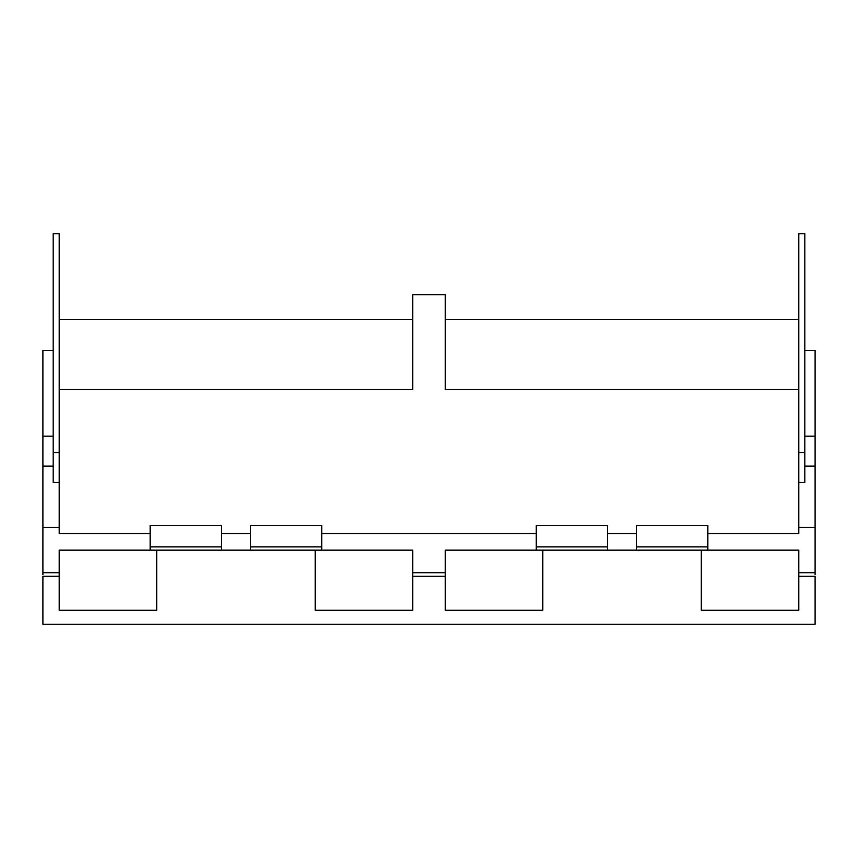 <?xml version="1.0" encoding="UTF-8"?>
<svg xmlns="http://www.w3.org/2000/svg" width="858" height="858" viewBox="0 0 858 858"><rect width="100%" height="100%" fill="white"/><g stroke="black" fill="none" stroke-linecap="round" stroke-linejoin="round"><path stroke-width="1.29" d="M156.682 550.16L156.682 610.285L59.202 610.285L59.202 550.16L412.698 550.16L412.698 610.285L315.218 610.285L315.218 550.16M412.698 299.045L412.698 389.575L412.698 294.648L445.302 294.648L445.302 389.575L798.798 389.575M542.782 550.16L542.782 610.285L445.302 610.285L445.302 550.16L536.25 550.16L536.25 525.428L607.464 525.428L607.464 550.16L798.798 550.16L798.798 610.285L701.318 610.285L701.318 550.16M445.302 299.045L445.302 389.575M536.25 533.547L321.75 533.547M412.698 389.575L59.202 389.575M798.798 482.475L804.804 482.475L804.804 233.708L798.798 233.708L798.798 533.547L707.85 533.547M636.636 533.547L607.464 533.547M250.536 533.547L221.364 533.547M150.15 533.547L59.202 533.547L59.202 233.708L53.196 233.708L53.196 482.475L59.202 482.475M321.75 550.16L321.75 525.428L250.536 525.428L250.536 550.16M59.202 527.434L42.9 527.434L42.9 574.678M815.1 574.678L815.1 527.434L798.798 527.434M707.85 550.16L707.85 525.428L636.636 525.428L636.636 550.16M221.364 546.9L221.364 525.428L150.15 525.428L150.15 546.9L221.364 546.9L221.364 550.16M150.15 550.16L150.15 546.9M445.302 319.508L798.798 319.508M59.202 319.508L412.698 319.508M53.196 350.396L42.9 350.396L42.9 527.434M798.798 576.319L815.1 576.319L815.1 624.292L42.9 624.292L42.9 576.308L59.202 576.308M815.1 527.434L815.1 350.396L804.804 350.396M250.536 546.9L321.75 546.9M536.25 550.16L607.464 550.16M536.25 546.9L607.464 546.9M636.636 546.9L707.85 546.9M412.698 572.704L445.302 572.704M59.202 572.704L42.9 572.704M815.1 572.704L798.798 572.704M53.196 452.531L59.202 452.531M42.9 466.141L53.196 466.141M815.1 466.141L804.804 466.141M798.798 452.531L804.804 452.531M53.196 436.196L42.9 436.196M804.804 436.196L815.1 436.196M412.698 576.319L445.302 576.319"/></g></svg>
